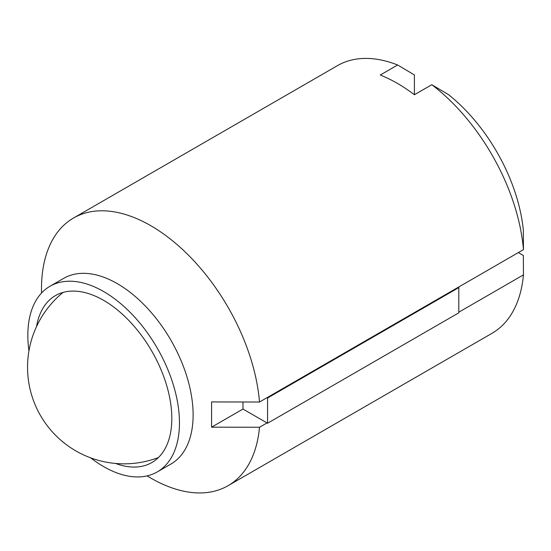 <?xml version="1.0" encoding="UTF-8"?>
<svg xmlns="http://www.w3.org/2000/svg" width="551" height="551" viewBox="0 0 551 551"><rect width="100%" height="100%" fill="white"/><g stroke="black" fill="none" stroke-linecap="round" stroke-linejoin="round"><path stroke-width="0.83" d="M147.062 475.906L150.774 478.054A154.542 89.228 -120 0 0 228.045 485.707L491.988 333.321A154.542 89.228 -120 0 0 523.45 274.873L458.797 312.197M523.45 274.873L523.347 255.464L518.353 252.578M90.722 457.874A107.211 61.898 -120 0 0 103.65 466.614A107.211 61.898 -120 0 0 157.255 471.925L170.913 464.038A107.211 61.898 -120 0 0 192.499 403.401A107.211 61.898 -120 0 0 141.772 302.458A107.211 61.898 -120 0 0 63.702 278.345L50.045 286.231A107.211 61.898 -120 0 0 28.948 350.877M242.977 402.003L242.977 409.049L211.577 427.17L211.577 401.934L259.507 402.023A154.542 89.228 -120 0 0 259.156 398.29A154.542 89.228 -120 0 0 186.031 252.792A154.542 89.228 -120 0 0 73.503 218.031A154.542 89.228 -120 0 0 41.497 288.779L41.497 293.07M228.045 485.707A154.542 89.228 -120 0 0 259.507 427.259L211.577 427.17M397.643 64.99L380.259 75.032A154.542 89.228 60 0 1 414.407 94.744L414.407 74.95L397.643 64.99A154.542 89.228 -120 0 0 337.453 65.645L73.503 218.031M431.798 84.709L448.555 94.669A130.842 75.542 -120 0 1 523.347 230.228L523.45 249.637A154.542 89.228 -120 0 0 431.798 84.709L414.407 94.744M115.579 463.453A96.397 55.651 -120 0 0 151.849 462.558A96.397 55.651 -120 0 0 151.849 351.249A96.397 55.651 -120 0 0 55.451 295.598A96.397 55.651 -120 0 0 36.538 326.557M157.255 471.925A107.211 61.898 -120 0 0 157.255 348.129A107.211 61.898 -120 0 0 50.045 286.231M458.253 287.278L267.015 397.691L267.566 398.001L458.797 287.594L458.253 287.278L523.45 249.637M242.977 409.049L267.566 423.244L458.797 312.83L458.797 287.594M267.566 398.001L267.566 423.244M267.015 422.927L259.507 427.259M267.015 397.691L259.507 402.023M63.076 292.409A96.59 96.59 0 0 0 158.419 457.55"/></g></svg>
